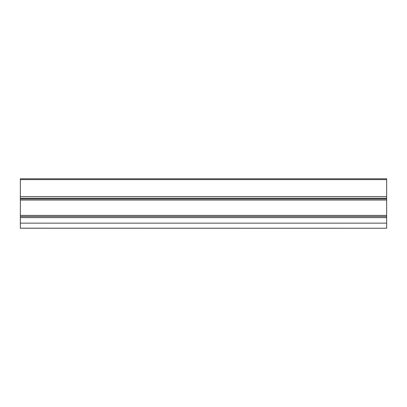 <?xml version="1.0" encoding="UTF-8"?>
<svg xmlns="http://www.w3.org/2000/svg" width="407" height="407" viewBox="0 0 407 407"><rect width="100%" height="100%" fill="white"/><g stroke="black" fill="none" stroke-linecap="round" stroke-linejoin="round"><path stroke-width="0.61" d="M386.65 216.504L20.35 216.504L20.35 178.775L386.65 178.775L386.65 228.225L20.35 228.185L20.35 223.143L386.65 223.143M20.35 216.504L20.35 223.143M20.35 179.624L386.65 179.624M20.35 196.576L386.65 196.576M20.35 198.224L386.65 198.224M20.35 198.998L386.65 198.998M20.35 200.056L386.65 200.056M20.35 215.405L386.65 215.405M20.35 217.633L386.65 217.633M20.35 228.225L386.65 228.225"/></g></svg>
